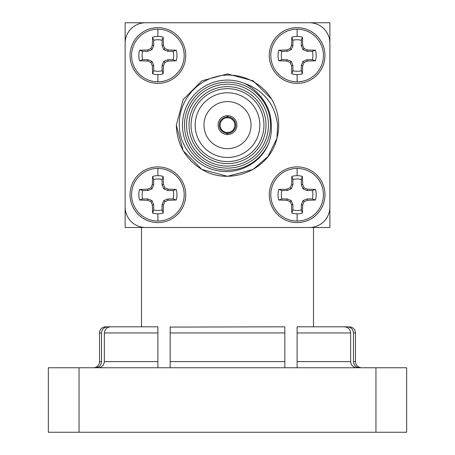 <?xml version="1.0" encoding="UTF-8"?>
<svg xmlns="http://www.w3.org/2000/svg" width="455" height="455" viewBox="0 0 455 455"><rect width="100%" height="100%" fill="white"/><g stroke="black" fill="none" stroke-linecap="round" stroke-linejoin="round"><path stroke-width="0.68" d="M105.674 326.809L107.772 326.809C104.013 327.156 101.931 329.204 101.528 332.952L99.531 332.952A6.143 6.143 0 0 1 105.674 326.809L107.772 326.809C104.013 327.156 101.931 329.204 101.528 332.952L101.528 361.617C101.135 365.365 99.059 367.412 95.294 367.759M99.531 332.952L99.531 361.617A6.143 6.143 0 0 1 93.389 367.759M359.706 367.759C355.941 367.418 353.865 365.371 353.472 361.617L353.472 332.952L355.469 332.952L355.469 361.617C355.799 365.314 357.846 367.361 361.611 367.759M125.125 227.5L329.875 227.5L329.875 22.75L125.125 22.75L125.125 227.5M353.472 332.952C353.074 329.204 350.993 327.156 347.228 326.809L313.495 326.809L313.495 227.5M107.772 326.809L141.505 326.809L141.505 227.5M97.984 367.759C101.801 367.441 103.928 365.393 104.354 361.617L104.354 332.952C104.798 329.17 106.931 327.122 110.753 326.809L157.885 326.809L157.885 367.759M170.17 327.082L284.83 326.809L284.83 332.952L170.17 332.952L170.17 361.617L284.83 361.617L284.83 332.952M297.115 326.809L297.115 332.952L297.115 326.809L344.247 326.809C348.075 327.128 350.208 329.175 350.646 332.952L297.115 332.952L297.115 367.759M170.17 326.809L170.17 332.952M284.83 367.759L284.83 361.617L284.83 367.759M170.17 367.759L170.17 361.617L170.17 367.759M357.016 367.759C353.205 367.447 351.078 365.399 350.646 361.617L350.646 332.952M375.944 432.25L375.944 367.759L406.656 367.759L406.656 432.25L48.344 432.25L48.344 367.759L79.056 367.759L79.056 432.25M375.944 367.759L79.056 367.759M104.354 332.952L157.885 332.952L157.885 326.809M157.885 222.586A27.846 27.846 0 0 1 130.039 194.74A27.846 27.846 0 0 1 157.885 166.894A27.846 27.846 0 0 1 185.731 194.74A27.846 27.846 0 0 1 157.885 222.586A27.846 27.846 0 0 0 185.731 194.74A27.846 27.846 0 0 0 157.885 166.894M157.885 221.045A26.305 26.305 0 0 1 131.58 194.74A26.305 26.305 0 0 1 157.885 168.435A26.305 26.305 0 0 1 184.19 194.74A26.305 26.305 0 0 1 157.885 221.045L157.885 213.816A19.076 19.076 0 0 1 152.607 213.071L152.311 204.943L150.923 201.701L147.682 200.314L139.554 200.018A19.076 19.076 0 0 1 139.554 189.462L147.682 189.166L150.923 187.779L152.311 184.537L152.607 176.409A19.076 19.076 0 0 1 163.163 176.409L163.459 184.537L164.846 187.779L168.088 189.166L176.216 189.462A19.076 19.076 0 0 1 176.216 200.018L168.088 200.314L164.846 201.701L163.459 204.943L163.163 213.071A19.076 19.076 0 0 1 157.885 213.816M297.115 222.586A27.846 27.846 0 0 1 269.269 194.74A27.846 27.846 0 0 1 297.115 166.894A27.846 27.846 0 0 1 324.961 194.74A27.846 27.846 0 0 1 297.115 222.586A27.846 27.846 0 0 0 324.961 194.74A27.846 27.846 0 0 0 297.115 166.894M297.115 221.045A26.305 26.305 0 0 1 270.81 194.74A26.305 26.305 0 0 1 297.115 168.435A26.305 26.305 0 0 1 323.42 194.74A26.305 26.305 0 0 1 297.115 221.045L297.115 213.816A19.076 19.076 0 0 1 291.837 213.071L291.541 204.943L290.154 201.701L286.912 200.314L278.784 200.018A19.076 19.076 0 0 1 278.784 189.462L286.912 189.166L290.154 187.779L291.541 184.537L291.837 176.409A19.076 19.076 0 0 1 302.393 176.409L302.689 184.537L304.076 187.779L307.318 189.166L315.446 189.462A19.076 19.076 0 0 1 315.446 200.018L307.318 200.314L304.076 201.701L302.689 204.943L302.393 213.071A19.076 19.076 0 0 1 297.115 213.816M297.115 83.356A27.846 27.846 0 0 1 269.269 55.51A27.846 27.846 0 0 1 297.115 27.664A27.846 27.846 0 0 1 324.961 55.51A27.846 27.846 0 0 1 297.115 83.356A27.846 27.846 0 0 0 324.961 55.51A27.846 27.846 0 0 0 297.115 27.664M297.115 81.815A26.305 26.305 0 0 1 270.81 55.51A26.305 26.305 0 0 1 297.115 29.205A26.305 26.305 0 0 1 323.42 55.51A26.305 26.305 0 0 1 297.115 81.815L297.115 74.586A19.076 19.076 0 0 1 291.837 73.841L291.541 65.713L290.154 62.471L286.912 61.084L278.784 60.788A19.076 19.076 0 0 1 278.784 50.232L286.912 49.936L290.154 48.548L291.541 45.307L291.837 37.179A19.076 19.076 0 0 1 302.393 37.179L302.689 45.307L304.076 48.548L307.318 49.936L315.446 50.232A19.076 19.076 0 0 1 315.446 60.788L307.318 61.084L304.076 62.471L302.689 65.713L302.393 73.841A19.076 19.076 0 0 1 297.115 74.586M157.885 83.356A27.846 27.846 0 0 1 130.039 55.51A27.846 27.846 0 0 1 157.885 27.664A27.846 27.846 0 0 1 185.731 55.51A27.846 27.846 0 0 1 157.885 83.356A27.846 27.846 0 0 0 185.731 55.51A27.846 27.846 0 0 0 157.885 27.664M157.885 81.815A26.305 26.305 0 0 1 131.58 55.51A26.305 26.305 0 0 1 157.885 29.205A26.305 26.305 0 0 1 184.19 55.51A26.305 26.305 0 0 1 157.885 81.815L157.885 74.586A19.076 19.076 0 0 1 152.607 73.841L152.311 65.713L150.923 62.471L147.682 61.084L139.554 60.788A19.076 19.076 0 0 1 139.554 50.232L147.682 49.936L150.923 48.548L152.311 45.307L152.607 37.179A19.076 19.076 0 0 1 163.163 37.179L163.459 45.307L164.846 48.548L168.088 49.936L176.216 50.232A19.076 19.076 0 0 1 176.216 60.788L168.088 61.084L164.846 62.471L163.459 65.713L163.163 73.841A19.076 19.076 0 0 1 157.885 74.586M227.91 132.485A7.371 7.371 0 0 0 234.871 125.125A7.371 7.371 0 0 0 227.91 117.765L227.91 116.946A8.19 8.19 0 0 1 235.69 125.125A8.19 8.19 0 0 1 227.91 133.304L227.91 132.485A7.371 7.371 0 0 1 227.09 132.485L227.09 133.304A8.19 8.19 0 0 1 219.31 125.125A8.19 8.19 0 0 1 227.09 116.946L227.09 117.765A7.371 7.371 0 0 0 220.129 125.125A7.371 7.371 0 0 0 227.09 132.485L227.09 134.532A9.418 9.418 0 0 0 227.91 134.532L227.91 132.485M227.91 134.532A9.418 9.418 0 0 0 236.918 125.125A9.418 9.418 0 0 0 227.09 115.718A9.418 9.418 0 0 0 218.081 125.125A9.418 9.418 0 0 0 227.09 134.532M203.959 125.125A23.541 23.541 0 0 0 227.5 148.666A23.541 23.541 0 0 0 251.041 125.125A23.541 23.541 0 0 0 227.5 101.584A23.541 23.541 0 0 0 203.959 125.125M268.45 125.125A40.95 40.95 0 0 0 227.5 84.175A40.95 40.95 0 0 0 186.55 125.125A40.95 40.95 0 0 0 227.5 166.075A40.95 40.95 0 0 0 268.45 125.125M184.502 125.125A42.997 42.997 0 0 1 227.5 82.127A42.997 42.997 0 0 1 270.498 125.125A42.997 42.997 0 0 1 227.5 168.123A42.997 42.997 0 0 1 184.502 125.125M265.993 125.125A38.493 38.493 0 0 1 227.5 163.618A38.493 38.493 0 0 1 189.007 125.125A38.493 38.493 0 0 1 227.5 86.632A38.493 38.493 0 0 1 265.993 125.125M191.054 125.125A36.445 36.445 0 0 0 227.5 161.57A36.445 36.445 0 0 0 263.945 125.125A36.445 36.445 0 0 0 227.5 88.679A36.445 36.445 0 0 0 191.054 125.125M195.149 125.125A32.35 32.35 0 0 0 227.5 157.475A32.35 32.35 0 0 0 259.851 125.125A32.35 32.35 0 0 0 227.5 92.775A32.35 32.35 0 0 0 195.149 125.125M276.958 138.314L267.967 156.469L253.094 169.453L227.5 176.312L201.906 169.453L183.172 150.719L176.312 125.125L183.172 150.719L201.906 169.453L227.5 176.312L253.094 169.453L267.967 156.469L276.958 138.314L277.613 125.125C275.042 104.343 263.906 90.397 244.193 83.288A45.045 45.045 0 0 0 182.455 125.125A45.045 45.045 0 0 0 268.939 142.779C261.38 163.038 238.136 175.266 217.109 170.614C195.957 166.661 179.395 146.658 179.304 125.125C178.457 103.291 194.177 82.355 215.357 76.929C236.287 70.752 260.374 80.41 271.572 99.088A51.188 51.188 0 0 1 276.958 138.314C269.445 170.568 229.383 186.294 201.906 169.453C185.538 159.204 177.006 144.428 176.312 125.125L183.172 99.531L201.906 80.797L227.5 73.938L253.094 80.797L271.572 99.088M176.216 200.018L173.088 198.937A15.777 15.777 0 0 0 173.088 190.543L176.216 189.462M315.446 200.018L312.318 198.937A15.777 15.777 0 0 0 312.318 190.543L315.446 189.462M315.446 60.788L312.318 59.707A15.777 15.777 0 0 0 312.318 51.313L315.446 50.232M176.216 60.788L173.088 59.707A15.777 15.777 0 0 0 173.088 51.313L176.216 50.232M309.4 22.75L145.6 22.75A20.475 20.475 0 0 0 125.125 43.225L125.125 207.025A20.475 20.475 0 0 0 145.6 227.5L309.4 227.5A20.475 20.475 0 0 0 329.875 207.025L329.875 43.225A20.475 20.475 0 0 0 309.4 22.75M227.09 115.718L227.09 117.765A7.371 7.371 0 0 1 227.91 117.765L227.91 115.718M163.163 37.179L162.082 40.307A15.777 15.777 0 0 0 153.688 40.307L152.607 37.179M152.311 45.307L153.688 45.58L153.688 40.307M150.923 48.548L152.01 49.635L153.688 45.58M147.682 49.936L147.955 51.313L152.01 49.635M139.554 50.232L142.682 51.313L147.955 51.313M142.682 51.313A15.777 15.777 0 0 0 142.682 59.707L139.554 60.788M147.682 61.084L147.955 59.707L142.682 59.707M150.923 62.471L152.01 61.385L147.955 59.707M152.311 65.713L153.688 65.44L152.01 61.385M152.607 73.841L153.688 70.713L153.688 65.44M153.688 70.713A15.777 15.777 0 0 0 162.082 70.713L163.163 73.841M163.459 65.713L162.082 65.44L162.082 70.713M164.846 62.471L163.76 61.385L162.082 65.44M168.088 61.084L167.815 59.707L163.76 61.385M173.088 59.707L167.815 59.707M168.088 49.936L167.815 51.313L173.088 51.313M164.846 48.548L163.76 49.635L167.815 51.313M163.459 45.307L162.082 45.58L163.76 49.635M162.082 40.307L162.082 45.58M302.393 37.179L301.312 40.307A15.777 15.777 0 0 0 292.918 40.307L291.837 37.179M291.541 45.307L292.918 45.58L292.918 40.307M290.154 48.548L291.24 49.635L292.918 45.58M286.912 49.936L287.185 51.313L291.24 49.635M278.784 50.232L281.912 51.313L287.185 51.313M281.912 51.313A15.777 15.777 0 0 0 281.912 59.707L278.784 60.788M286.912 61.084L287.185 59.707L281.912 59.707M290.154 62.471L291.24 61.385L287.185 59.707M291.541 65.713L292.918 65.44L291.24 61.385M291.837 73.841L292.918 70.713L292.918 65.44M292.918 70.713A15.777 15.777 0 0 0 301.312 70.713L302.393 73.841M302.689 65.713L301.312 65.44L301.312 70.713M304.076 62.471L302.99 61.385L301.312 65.44M307.318 61.084L307.045 59.707L302.99 61.385M312.318 59.707L307.045 59.707M307.318 49.936L307.045 51.313L312.318 51.313M304.076 48.548L302.99 49.635L307.045 51.313M302.689 45.307L301.312 45.58L302.99 49.635M301.312 40.307L301.312 45.58M302.393 176.409L301.312 179.537A15.777 15.777 0 0 0 292.918 179.537L291.837 176.409M291.541 184.537L292.918 184.81L292.918 179.537M290.154 187.779L291.24 188.865L292.918 184.81M286.912 189.166L287.185 190.543L291.24 188.865M278.784 189.462L281.912 190.543L287.185 190.543M281.912 190.543A15.777 15.777 0 0 0 281.912 198.937L278.784 200.018M286.912 200.314L287.185 198.937L281.912 198.937M290.154 201.701L291.24 200.615L287.185 198.937M291.541 204.943L292.918 204.67L291.24 200.615M291.837 213.071L292.918 209.943L292.918 204.67M292.918 209.943A15.777 15.777 0 0 0 301.312 209.943L302.393 213.071M302.689 204.943L301.312 204.67L301.312 209.943M304.076 201.701L302.99 200.615L301.312 204.67M307.318 200.314L307.045 198.937L302.99 200.615M312.318 198.937L307.045 198.937M307.318 189.166L307.045 190.543L312.318 190.543M304.076 187.779L302.99 188.865L307.045 190.543M302.689 184.537L301.312 184.81L302.99 188.865M301.312 179.537L301.312 184.81M163.163 176.409L162.082 179.537A15.777 15.777 0 0 0 153.688 179.537L152.607 176.409M152.311 184.537L153.688 184.81L153.688 179.537M150.923 187.779L152.01 188.865L153.688 184.81M147.682 189.166L147.955 190.543L152.01 188.865M139.554 189.462L142.682 190.543L147.955 190.543M142.682 190.543A15.777 15.777 0 0 0 142.682 198.937L139.554 200.018M147.682 200.314L147.955 198.937L142.682 198.937M150.923 201.701L152.01 200.615L147.955 198.937M152.311 204.943L153.688 204.67L152.01 200.615M152.607 213.071L153.688 209.943L153.688 204.67M153.688 209.943A15.777 15.777 0 0 0 162.082 209.943L163.163 213.071M163.459 204.943L162.082 204.67L162.082 209.943M164.846 201.701L163.76 200.615L162.082 204.67M168.088 200.314L167.815 198.937L163.76 200.615M173.088 198.937L167.815 198.937M168.088 189.166L167.815 190.543L173.088 190.543M164.846 187.779L163.76 188.865L167.815 190.543M163.459 184.537L162.082 184.81L163.76 188.865M162.082 179.537L162.082 184.81M244.193 83.288C249.846 85.984 254.698 89.698 258.753 94.435C266.96 103.035 271.14 113.267 271.299 125.125C271.68 131.154 270.896 137.04 268.939 142.779M99.531 361.617L101.528 361.617M353.472 361.617L355.469 361.617M104.354 361.617L157.885 361.617M297.115 361.617L350.646 361.617M157.885 168.435L157.885 175.664M297.115 168.435L297.115 175.664M297.115 29.205L297.115 36.434M157.885 29.205L157.885 36.434M355.469 332.952C355.139 329.255 353.091 327.208 349.326 326.809"/></g></svg>
